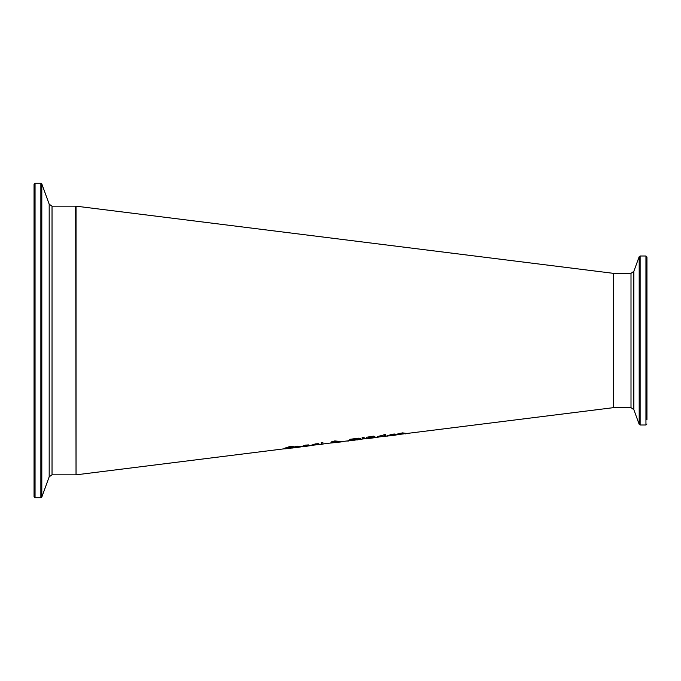 <?xml version="1.0" encoding="UTF-8"?>
<svg xmlns="http://www.w3.org/2000/svg" width="681" height="681" viewBox="0 0 681 681"><rect width="100%" height="100%" fill="white"/><g stroke="black" fill="none" stroke-linecap="round" stroke-linejoin="round"><path stroke-width="1.02" d="M398.615 434.521L394.342 435.287M305.59 445.655L308.067 445.663L302.747 446.327L305.59 445.655M306.101 446.344L309.54 445.774L302.747 446.447L309.727 445.57L308.604 445.246L301.028 446.651L306.101 446.344M309.727 445.485L308.604 445.246M301.028 446.651L305.684 445.119L308.604 444.906M319.261 444.557L312.468 445.229L319.449 444.352L315.405 444.233L310.749 445.434L319.261 444.378M310.749 445.434L315.405 443.893L318.325 443.68L319.449 444.267M315.312 444.438L317.789 444.438L312.468 445.11L315.312 444.438M289.127 448.464L293.851 447.647L286.675 447.911L293.332 446.983L289.331 447.025L284.82 448.166L291.987 447.902L284.718 448.847L289.127 448.464M293.332 446.659L289.331 446.676L284.82 448.166M286.675 447.562L293.851 447.647M284.845 448.83L288.999 448.413M322.896 444.233L322.896 442.361L321.194 442.573L321.194 444.446L324.011 443.833M322.896 442.701L321.194 442.922M298.584 447.281L300.474 446.957L297.588 447.306L297.342 446.736L300.474 446.157L295.648 446.336L294.507 446.915L295.648 446.949L295.648 447.477L298.584 447.281M300.474 446.157L297.342 446.208M297.342 446.736L300.474 446.957M297.342 446.123L295.648 446.336M294.507 446.915L295.648 446.43M360.615 438.998L359.006 438.147L360.615 438.658L359.006 439.637L348.74 440.488L350.349 439.245L359.006 438.147M359.006 438.487L350.349 439.245M350.349 439.585L348.74 440.488M354.682 438.99L358.751 439.228L354.682 440.19L350.604 440.258L354.682 438.99M350.604 439.917L354.682 439.849L358.751 438.887M336.405 441.526L332.975 441.969L336.405 441.526M332.941 442.548L338.031 442.19L332.941 442.548M342.96 441.722L339.734 441.935L340.687 441.331L335.58 442.046L338.168 441.279L334.771 441.254L332.141 441.756L331.213 442.207L333.018 442.369L330.54 443.059L342.96 441.722L340.628 441.543M333.324 442.097L336.405 441.186M332.396 442.446L335.222 442.633M338.168 441.279L334.771 440.905L332.141 441.756M338.746 441.978L338.917 441.211L340.687 441.331M337.376 441.68L338.746 441.637M331.213 442.207L332.141 441.407M330.54 443.059L331.477 442.361M363.773 438.343L364.165 437.117L362.164 437.372L362.556 438.496L363.773 438.343M364.165 437.457L362.164 437.713M369.97 437.1L373.094 436.981L368.259 437.892L368.259 437.313L369.97 437.1M370.285 437.806L373.724 437.611L368.259 438.479L370.285 437.806M377.231 437.185L373.069 437.347L374.95 436.708L373.563 436.478L366.472 437.279L366.472 438.777L374.192 437.764L375.58 437.372L374.729 436.904M368.259 437.313L373.094 436.64M368.259 438.062L372.754 437.883M373.563 436.478L374.95 436.708M366.472 437.279L373.563 436.129M382.569 435.797L377.231 436.47L377.231 437.432L382.569 436.044L382.569 435.457L378.925 436.121M378.925 436.257L377.231 436.47M385.625 436.385L385.625 435.406L383.922 435.619L383.922 436.598L385.625 436.385M385.744 435.125L385.744 434.469L383.812 434.708L383.812 435.372L385.744 435.125M385.744 434.81L383.812 435.057M391.975 434.767L394.461 434.801L389.14 435.474L391.975 434.767M392.494 435.534L395.933 434.955L389.14 435.602L396.112 434.725L394.997 434.35L387.421 435.806L392.494 435.534M391.294 434.861L392.69 434.682M396.112 434.631L394.997 434.35M387.421 435.806L392.077 434.206L394.997 434.001M297.01 447.46L292.183 448.038M405.748 433.865L405.748 433.337L402.59 433.218L397.832 433.865L397.832 434.853L402.148 433.516L405.748 433.865M397.832 433.865L399.534 433.652M399.534 433.474L402.59 432.878L405.748 433.337M321.194 444.344L319.84 444.361M348.366 440.794L350.843 440.684M348.366 441.033L346.731 440.999M343.454 441.407L342.96 441.552M340.347 442.037L339.325 442.105M362.062 439.049L356.938 439.96M375.469 437.466L377.121 437.193M375.469 437.636L374.533 437.696M383.607 436.385L379.385 436.913M389.83 435.84L387.898 435.959M387.898 436.087L385.693 436.129M405.748 433.618L613.368 407.664L613.368 273.336L76.034 206.164L76.034 474.836L284.718 448.745M34.05 340.5L34.05 496.73L35.054 497.734L35.054 183.266L34.05 184.27L34.05 340.5M646.95 419.862L646.95 257.009L646.95 419.862M646.95 270.706L646.95 261.138M35.054 183.266L40.869 183.266L40.869 497.734L41.813 497.079L41.813 183.921L49.185 204.181L49.185 476.819L52.028 474.836L52.028 206.164L75.693 206.164L76.034 474.495M646.95 257.009L645.946 256.005L645.946 424.995L640.131 424.995L640.131 256.005L639.187 256.669L639.187 424.331L633.841 409.656L633.841 271.344L631.006 273.336L631.006 407.664L613.7 407.664L613.368 273.668M404.054 433.831L399.534 434.393M397.832 434.606L395.933 434.844M387.489 435.9L385.625 436.138M383.922 436.351L378.925 436.972M366.472 438.53L360.275 439.305M349.064 440.709L342.96 441.467M330.54 443.025L322.896 443.978M321.194 444.191L319.261 444.429M310.774 445.493L309.54 445.646M301.053 446.71L300.474 446.779M295.648 447.383L293.851 447.604M52.028 474.836L75.693 474.836M35.054 497.734L40.869 497.734M40.869 183.266L41.813 183.921M49.185 476.819L41.813 497.079M49.185 204.181L52.028 206.164M631.006 273.336L613.7 273.336M645.946 424.995L646.95 423.991M645.946 256.005L640.131 256.005M640.131 424.995L639.187 424.331M633.841 271.344L639.187 256.669M633.841 409.656L631.006 407.664"/></g></svg>
